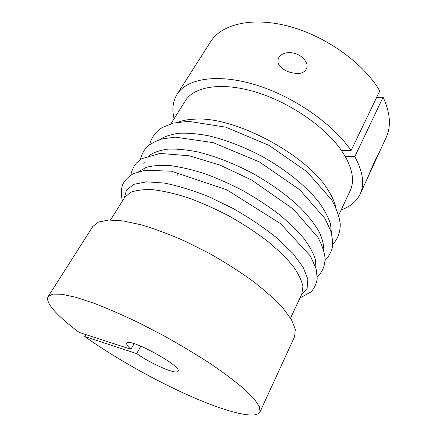 <?xml version="1.0" encoding="UTF-8"?>
<svg xmlns="http://www.w3.org/2000/svg" width="437" height="437" viewBox="0 0 437 437"><rect width="100%" height="100%" fill="white"/><g stroke="black" fill="none" stroke-linecap="round" stroke-linejoin="round"><path stroke-width="0.66" d="M130.991 349.267C127.697 346.415 126.298 344.438 126.806 343.335C128.303 336.79 182.732 366.468 178.045 371.27C176.728 375.05 151.382 364.065 136.672 353.604L84.762 336.528C114.172 357.515 154.398 380.174 190.029 395.993C225.388 411.638 255.716 419.848 259.977 412.015L294.636 336.599L295.314 329.334L291.512 319.764L283.018 308.172C275.064 299.574 264.937 290.496 252.641 280.947C239.296 271.344 224.793 262.118 209.143 253.274L185.435 241.355C169.66 234.401 154.895 228.884 141.129 224.798L122.977 220.914L108.633 220.057L98.527 222.04L92.786 226.546L48.174 296.532C44.519 302.36 57.875 316.563 79.119 332.399L130.991 349.267L134.126 343.69M259.977 412.015L259.551 406.847L254.432 399.2L244.43 389.225C235.396 381.523 224.154 373.078 210.716 363.89C196.24 354.478 180.705 345.143 164.099 335.884L139.212 322.976C122.835 315.121 107.688 308.522 93.78 303.174L75.748 297.253L61.945 294.254L52.746 294.096L48.174 296.532M84.762 336.528L85.909 334.605M136.672 353.604L140.84 346.115M338.702 215.217L350.201 190.647C354.462 181.595 352.806 170.19 345.235 156.441L354.789 156.643C362.956 171.719 364.737 184.212 360.121 194.121C356.532 201.501 350.234 206.739 341.221 209.831M376.623 97.473L383.112 97.178L354.789 156.643M383.112 97.178C390.301 112.915 391.323 126.331 386.171 137.436L360.121 194.121M174.106 118.717C171.823 109.469 172.817 101.335 177.072 94.321L210.612 41.717C221.51 24.155 252.269 16.415 289.387 26.444C326.45 36.402 363.961 63.611 379.769 90.929L351.048 150.618L341.45 150.481C325.204 126.774 289.507 102.182 255.432 91.978C221.313 81.714 194.028 86.57 185.37 100.783L170.949 123.753M177.072 94.321C186.757 78.622 217.227 73.176 255.481 84.816C293.675 96.386 333.469 124.206 351.048 150.618M278.822 57.613C284.46 48.906 300.831 52.533 305.485 61.273C309.767 67.249 304.889 74.028 297.351 73.394C289.594 73.148 283.558 70.428 279.254 65.228C277.632 62.709 277.484 60.175 278.822 57.613M336.053 208.072C334.928 202.784 332.431 197.071 328.564 190.92C308.227 155.577 235.237 116.291 195.394 119.137C188.757 119.334 183.087 120.328 178.383 122.109M345.235 156.441L341.45 150.481M290.539 318.147L301.809 294.057L302.917 286.606C301.77 280.625 298.466 273.77 292.998 266.046C286.279 257.939 277.632 249.532 267.062 240.814C255.558 232.134 242.994 223.919 229.37 216.173C215.474 208.919 201.763 202.806 188.238 197.841C175.182 193.673 163.433 190.964 152.983 189.707C143.527 189.292 135.973 190.226 130.324 192.504L124.66 197.469L110.517 219.997M378.934 153.168L375.017 160.341L367.195 178.733L378.928 153.201M301.459 294.811L307.124 288.409L307.845 279.085L303.076 267.144L292.659 253.17L276.9 238.023C263.997 227.661 249.516 217.872 233.462 208.668L209.006 196.787C192.706 190.275 177.701 185.687 163.984 183.016L146.597 181.83L133.979 184.294L126.528 189.948L124.217 198.18M315.924 268.116L315.427 259.66C313.416 253.203 309.533 246.097 303.781 238.34C296.969 230.332 288.529 222.182 278.467 213.89C267.624 205.696 255.874 197.994 243.207 190.789C230.294 184.048 217.451 178.34 204.691 173.664C192.275 169.698 180.852 167.021 170.425 165.634C160.789 165 152.715 165.585 146.198 167.393L138.819 171.555M323.784 250.494C323.932 244.889 322.326 238.542 318.961 231.435C314.564 223.99 308.446 216.195 300.612 208.05C287.431 195.519 271.464 183.955 252.712 173.363C233.642 163.334 215.277 156.178 197.606 151.89C186.512 149.716 176.646 148.798 168.005 149.132C160.215 150.153 154.004 152.245 149.372 155.403M144.215 162.471L143.806 163.711M331.459 233.156L330.525 224.05C328.362 217.287 324.5 210.011 318.939 202.233C306.463 186.419 285.858 169.649 261.976 156.37C243.529 146.674 225.645 139.802 208.329 135.743C197.42 133.695 187.626 132.87 178.962 133.263C171.085 134.323 164.694 136.42 159.789 139.561M177.875 175.57L177.608 174.811M299.99 297.947L311.111 291.856C314.476 287.999 316.514 283.542 317.224 278.478L316.12 268.81L310.467 256.137L280.494 223.591L226.743 189.8L171.446 171.206L145.018 170.233L133.28 173.708C128.636 176.406 125.119 179.968 122.731 184.381C121.093 188.833 120.978 194.41 122.376 201.107M317.278 276.747C322.348 272.142 324.953 266.051 325.095 258.469C324.478 252.171 322.085 245.146 317.928 237.395L293.369 209.165L251.526 179.968L219.756 165.011L189.052 155.758L159.964 153.442L141.894 158.658L136.475 162.99C133.602 166.519 131.723 170.55 130.832 175.09M325.095 260.397C328.307 257.103 330.64 253.149 332.093 248.527C333.06 244.163 332.557 238.089 330.58 230.315L324.751 218.238L299.651 189.696L259.376 161.898L213.021 142.604L175.232 137.136L162.012 138.922C154.545 141.566 149.334 144.428 146.379 147.515C143.391 151.131 141.38 155.179 140.343 159.663M332.715 244.392C337.725 239.11 340.237 232.38 340.248 224.203C339.396 216.741 336.539 208.64 331.688 199.9L307.124 171.845L269.066 145.39L225.853 127.189L188.593 121.339L173.527 123.054L162.083 127.599C155.567 131.892 151.431 137.551 149.667 144.592"/></g></svg>
